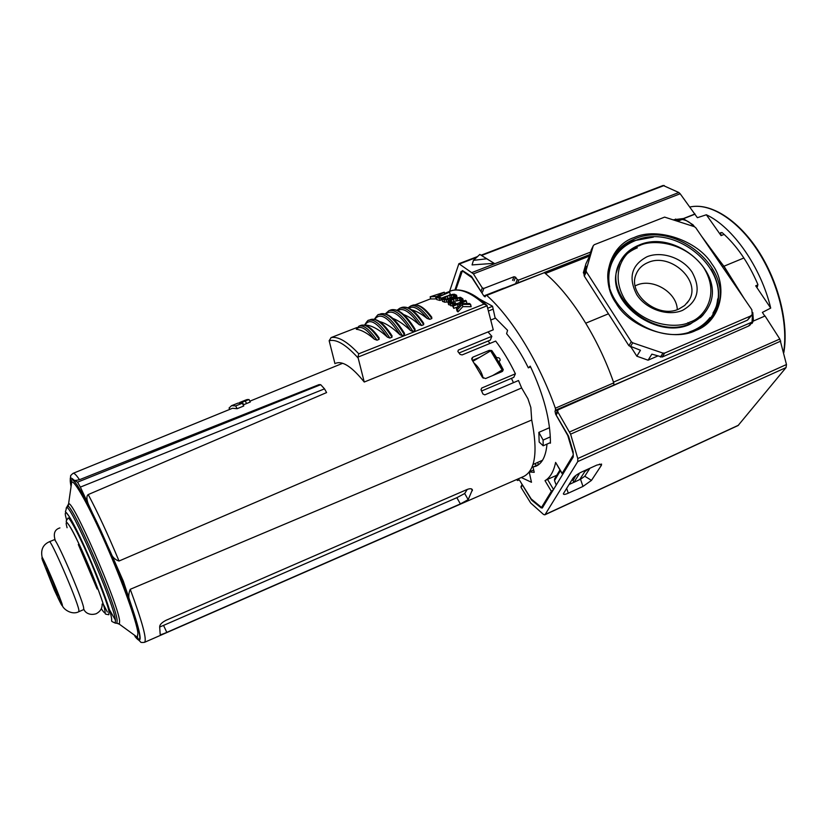 <?xml version="1.0" encoding="UTF-8"?>
<svg xmlns="http://www.w3.org/2000/svg" width="828" height="828" viewBox="0 0 828 828"><rect width="100%" height="100%" fill="white"/><g stroke="black" fill="none" stroke-linecap="round" stroke-linejoin="round"><path stroke-width="1.24" d="M695.903 330.444C672.843 342.337 629.829 327.702 616.115 303.296C599.337 280.092 609.553 245.336 634.248 237.491C657.09 226.758 697.776 240.606 711.863 263.904C728.868 285.939 720.971 321.492 695.903 330.444M619.592 262.559L619.882 262.041M706.408 310.5L702.734 315.364L690.2 324.162C658.529 339.739 609.077 304.694 616.177 272.961L620.017 261.783M702.734 315.364L700.385 317.724M682.572 310.345C667.823 316.72 646.171 309.351 636.825 294.778C628.038 277.742 631.433 265.063 647.01 256.742C661.665 250.749 682.582 257.86 692.042 272.06C701.161 288.796 698.004 301.558 682.572 310.345M647.993 262.548C642.114 265.001 638.109 269.007 635.987 274.565C627.396 294.157 658.032 319.059 678.805 309.051L684.663 305.48L688.917 300.481C701.947 281.054 670.38 252.126 647.993 262.548M677.273 309.631C676.942 292.377 652.733 277.877 636.68 285.184L635.179 285.867M529.227 472.095L531.483 482.279L521.267 477.508M529.392 471.877L533.677 469.962M547.008 444.087C545.911 455.949 542.299 463.297 536.182 466.112L533.004 467.044L534.226 472.312L529.309 471.991M533.004 467.044L538.614 464.539M479.07 298.815L492.546 306.236L495.072 317.714L507.574 330.331L506.601 333.694C514.478 343.04 521.723 354.425 528.347 367.86L530.23 366.142C543.727 394.687 550.454 420.365 550.423 443.187L549.626 442.928M528.347 367.86L530.603 366.907M563.237 473.554L562.108 473.637L555.619 462.417C553.694 471.546 550.154 477.632 545.01 480.654L551.355 491.335L541.222 507.926L531.586 500.112L519.736 480.519L518.411 479.464L517.686 480.53L516.393 479.64M566.87 405.968L555.008 411.123L555.598 414.083L568.557 436.17L573.152 451.736L573.214 455.069L562.181 473.368L555.619 462.417M555.008 411.123L555.505 410.202L639.558 373.997M455.773 289.904L462.49 270.58L471.505 276.386L483.821 295.938L485.073 296.848L486.015 295.151L486.729 295.41C511.425 317.176 539.049 361.95 555.36 408.204L555.505 410.202M551.355 491.335L553.446 489.752M575.988 475.344L573.048 480.478M553.559 489.565L547.515 479.381L545.01 480.654M547.515 479.381L556.778 475.272M555.36 408.204L613.765 382.878C598.002 337.255 570.057 293.536 544.369 272.66L486.015 295.151M588.718 468.793L584.796 471.598L579.714 479.557L574.011 482.3L572.914 480.25M576.774 474.786L579.062 474.196L574.052 482.144M738.421 290.131L723.786 266.119L707.019 244.188M752.528 313.978L752.062 322.082L748.874 325.89M613.765 382.878L613.838 384.875M483.821 295.938L503.662 288.196M676.176 220.486L682.148 219.461C686.557 220.217 690.107 222.266 692.808 225.599L693.367 226.334M630.998 347.046L636.846 356.206L648.065 360.201L657.587 356.092M585.779 323.179L608.456 313.802M722.399 266.688L723.786 266.119M591.368 249.714L589.143 257.053L585.955 263.718L583.336 272.764L584.175 274.058M648.065 360.201L651.864 354.146L662.141 357.034L747.529 320.125L751.917 315.002M662.141 357.034L664.687 353.08L662.959 353.111L632.706 342.813L631.267 341.705L628.907 345.721L640.458 350.265L636.846 356.206M628.907 345.721L584.289 276.097L584.019 274.575L586.441 266.305L583.336 272.764M584.019 274.575L586.1 270.27L593.252 245.771L591.161 250.159M593.252 245.771L594.256 244.715L664.615 217.112L694.361 226.675L695.737 227.7L751.845 309.755L752.228 314.588L750.458 316.079L664.687 353.08M586.1 270.27L586.369 271.791L631.267 341.705M512.573 280.361L514.022 276.728L483.842 288.413L482.279 287.906L473.409 273.851L680.161 193.762L697.383 217.692L706.356 214.773C732.759 226.986 761.004 267.185 770.713 308.088L762.381 312.394L764.803 316.089M757.962 284.863L755.705 285.815L757.423 286.747L757.755 284.18C748.46 262.538 736.589 245.336 722.13 232.606L720.629 232.627L721.074 235.618L706.356 214.773M738.514 425.209L545.114 514.55L577.747 461.589L786.051 367.57L738.079 425.54L544.803 514.84L543.51 514.436L530.707 503.01L521.06 487.454L522.458 484.918L531.193 498.932L542.247 508.05L573.235 457.015L573.245 453.899L567.76 435.476L556.137 415.128L557.855 411.961L570.595 434.162L577.778 458.546L577.747 461.589M568.287 493.177L582.964 486.45L591.471 480.395L601.397 465.315L601.573 464.084L596.843 465.088L581.711 471.97C577.478 474.04 574.549 476.141 572.924 478.284L563.371 493.716C563.35 494.802 564.996 494.616 568.287 493.177L566.642 488.323M557.855 411.961L557.71 410.471L558.517 409.643L748.388 326.118L753.428 321.016L765.041 315.986L779.821 339.025L569.592 431.947M786.051 367.57L786.476 364.527L779.821 339.025M582.964 486.45L580.542 479.267L584.806 476.224L591.471 480.395M580.542 479.267L579.61 479.691M573.98 482.258L569.012 484.535M589.929 468.234L584.806 476.224M521.071 486.45L521.06 487.454M753.428 321.016L752.776 312.508M680.161 193.762L678.836 192.51L663.135 185.462L481.14 255.179M744.165 298.515L723.982 266.212L743.886 257.984M755.705 285.815L770.713 308.088M694.464 226.706L693.046 224.823L683.39 218.747L694.889 214.214M719.729 260.82L701.513 236.135M554.719 478.729L554.501 480.571L556.261 485.104M695.023 213.966L683.524 218.509L673.868 219.699M514.022 276.728L515.544 277.183L514.084 280.827M590.592 252.085L518.773 280.03L517.252 279.564L515.544 277.183M449.583 291.425L458.888 263.697L473.409 273.851M479.836 254.434L494.171 263.325L472.074 264.919L473.44 260.365L479.836 254.434L486.709 258.781L473.44 260.365M723.941 266.285L727.936 272.94M461.972 271.18L461.01 271.553L454.934 289.966M461.01 271.553L462.49 271.035L471.929 277.68L480.964 291.528L482.279 287.906M494.171 263.325L486.709 258.781M320.705 384.689L77.542 482.165L73.578 479.795C73.671 480.654 75.638 480.633 79.488 479.712L319.008 384.627L320.705 384.689L324.514 388.849L326.605 392.575L88.213 494.564C85.47 496.396 87.644 503.165 89.341 506.353L80.357 487.102L324.514 388.849M68.01 518.152C64.191 524.714 65.898 515.606 77.573 541.015C88.886 564.385 103.303 601.076 104.835 610.205C105.849 614.79 103.738 613.765 108.841 614.728L108.954 611.944C108.954 608.394 103.148 592.33 91.525 563.764C78.96 534.122 68.61 515.772 68.01 518.152L67.917 518.214M492.37 351.683L491.791 350.565L490.652 350.865L502.13 370.002L503.269 369.692L502.803 369.06M538.862 432.361L543.106 440.072L543.168 445.785L539.152 442.028L538.862 432.361L549.533 427.683M459.033 352.987L490.342 340.101L491.853 336.303L487.992 331.935M481.585 391.002L513.774 377.361L515.399 373.79C509.375 361.35 502.803 350.451 495.672 341.074L462.117 354.922L460.13 354.436L457.884 351.517L458.36 350.068L491.853 336.303M242.407 402.118L249 399.5L250.304 402.004L243.742 404.685L242.097 402.077L243.742 404.685M502.555 371.296L503.248 369.702L502.027 371.617L485.57 378.551L482.403 377.32L472.012 359.787L471.722 358.41L472.871 357.147L489.276 350.358L491.697 350.534M491.811 350.596L496.696 357.737C498.963 357.385 500.112 358.265 500.143 360.377L499.015 361.598L503.248 369.64M88.213 494.564C97.673 512.294 107.94 534.443 119.035 561.022L521.64 387.959L518.504 380.518L484.815 394.863L482.952 394.004L481.078 389.926L481.689 388.053L515.399 373.79M229.749 409.384L229.066 408.049L231.55 405.679L235.68 405.906L242.325 403.257L243.753 405.989L237.129 408.711L232.533 408.256L73.092 473.337C74.189 472.902 76.321 475.034 79.488 479.712M241.341 402.957L241.155 402.077L241.662 403.039M241.155 402.077L244.25 401.011L242.097 402.077M245.119 400.731L246.423 403.226M249 399.5L247.893 399.727M247.758 399.458L240.896 402.097M472.384 360.366L479.536 357.396M499.015 361.598L498.777 362.167M496.458 358.296L496.696 357.737M119.035 561.022C114.709 559.645 111.811 556.551 110.352 551.759L123.341 581.215L130.876 603.922C128.309 599.203 128.102 594.338 130.244 589.298L531.711 420.013L530.831 407.469L527.953 398.806L521.64 387.959M235.68 405.906L237.129 408.711M242.325 403.257L238.122 403.07L231.55 405.679M239.675 402.449L241.672 401.715M241.641 401.663L240.586 402.16L240.958 402.874M240.586 402.16L241.248 402.925M240.824 402.118L246.879 399.769M246.806 399.634L243.432 400.959M483.19 378.22C481.761 372.258 478.77 367.249 474.216 363.181M130.244 589.298C142.385 622.17 147.136 639.837 144.527 642.321L523.958 476.338C535.364 470.211 537.952 451.436 531.711 420.013M166.128 620.255L466.982 489.534C469.931 488.406 471.732 488.479 472.395 489.752L468.182 499.657L460.368 503.921L166.801 632.375C162.671 634.217 160.477 634.9 160.187 634.424L159.669 626.879C159.68 624.664 161.833 622.459 166.128 620.255M130.876 603.922C141.65 635.759 143.016 646.606 134.964 636.453L140.543 641.886C140.543 642.507 141.878 642.652 144.527 642.321M77.542 482.165L80.357 487.102M245.771 400.038L242.438 401.342L245.771 400.038M472.974 361.246L490.652 350.865M502.13 370.002L492.629 375.581M159.69 627.003L163.54 625.399L166.801 632.375M460.368 503.921L456.849 497.69L163.54 625.399M456.849 497.69L464.684 493.509L467.282 489.41M543.106 440.072L550.341 436.873M543.168 445.785L550.444 442.566M537.496 462.5L538.666 464.632M536.265 465.584L535.002 463.618M78.929 611.654L83.7 609.584L83.607 607.524C81.537 596.47 55.517 536.596 54.182 539.763L49.37 541.75C50.57 538.635 76.59 598.603 78.795 609.615L78.929 611.654C71.115 615.877 61.748 607.731 62.369 604.906C60.475 598.333 47.682 567.377 42.083 557.037C40.644 549.657 43.077 544.555 49.37 541.75M46.492 569.24C47.713 573.939 57.401 596.326 57.784 595.311L57.67 594.473C56.594 590.064 46.772 567.335 46.368 568.298L46.492 569.24M444.274 292.191L430.156 296.786L436.749 296.496L444.274 292.191L444.729 294.085M436.563 298.918L430.726 298.949M444.967 296.724L452.233 294.395L454.334 294.209L456.549 295.182L453.63 297.707L446.292 299.943L442.028 299.301L442.473 298.204L444.967 296.724M452.906 305.263L452.564 303.804L450.37 303.7L448.031 302.189L449.387 300.398L452.616 298.784L460.471 297.304L462.842 298.804L461.186 301.009L460.099 300.647L460.482 302.282M455.928 304.073L455.4 302.634L451.519 303.048L449.594 302.158L450.215 300.833L453.33 299.187L453.837 301.371L450.825 302.934M460.637 300.243L453.837 301.371M453.33 299.187L459.323 297.935L460.834 298.349L461.144 299.674M453.64 296.952L447.803 298.432L447.296 296.269L449.697 295.441L454.634 294.985L454.375 296.465L448.848 298.877L445.319 299.425L443.477 298.587L447.296 296.269M447.803 298.432L445.681 299.374L445.174 297.211M337.068 362.861L335.982 363.192C342.761 360.76 352.179 367.042 364.248 382.029L493.26 329.813L486.936 305.387M364.248 382.029L357.934 357.116L487.195 305.729M486.585 305.066C473.719 293.195 462.241 288.32 452.16 290.431L451.995 290.493C460.751 288.434 471.422 292.967 484.007 304.104L358.752 353.794C347.367 341.643 338.166 336.23 331.138 337.576L329.151 340.722L334.967 363.689M484.007 304.104L486.947 305.397M358.752 353.794L357.934 357.116M490.838 320.012L495.558 318.118M440.92 297.728L441.427 299.891L439.978 300.46L436.718 299.57L436.201 297.407L449.055 292.398L438.354 296.993L440.92 297.728L439.461 298.297L436.201 297.407M449.77 292.543L450.277 294.706L449.128 295.151M444.398 296.993L441.055 298.297M456.994 297.086L456.549 295.182L456.994 297.086M448.062 301.92L444.667 302.21L442.483 301.299M463.266 300.667L462.842 298.804M452.523 306.029L448.559 304.497M458.37 306.66L453.765 308.337L452.388 305.46L465.471 300.316L466.33 300.947L459.799 303.524L469.528 303.493L470.625 304.414L462.324 304.383L457.491 309.61L456.456 308.72L460.534 304.394L457.48 304.435L453.237 306.112L452.388 305.46M466.33 300.947L466.837 303.183L466.102 303.462M470.625 304.414L471.142 306.691L462.842 306.629L458.019 311.887L456.984 310.986L456.456 308.72M411.702 309.838C416.391 311.1 421.535 313.967 427.155 318.449L429.773 319.349L431.854 318.532L431.305 316.813M403.578 314.536C408.349 316.317 413.545 319.691 419.175 324.659L421.618 325.497L423.708 324.669L423.367 323.003M392.845 318.428C398.196 320.395 404.105 324.452 410.574 330.579L412.913 331.397L415.014 330.558L414.787 328.902M379.617 321.595C385.569 323.044 392.358 327.433 399.986 334.771L402.315 335.599L404.447 334.75L404.23 333.084M389.895 338.052C381.294 324.669 374.246 318.749 368.76 320.291C368.377 319.68 366.99 321.264 364.61 325.042L364.972 325.104C371.192 325.062 378.696 329.089 387.483 337.193L389.895 338.052L392.027 337.213L391.737 335.506M377.019 340.194C369.578 329.43 363.564 324.742 358.959 326.139L356.288 329.254C361.474 329.875 367.529 333.208 374.432 339.252L377.019 340.194L379.152 339.345L378.706 337.565M439.978 300.46L439.461 298.297M446.799 302.116L446.292 299.943M456.435 297.614L456.083 296.103M455.752 303.286L452.564 303.804M460.834 298.349L461.32 299.198L460.099 300.647M461.403 301.92L461.186 301.009M462.759 301.382L462.428 299.922M453.765 308.337L453.237 306.112M457.998 306.671L457.48 304.435M458.019 311.887L457.491 309.61M462.842 306.629L462.324 304.383M471.018 306.743L470.501 304.466M427.155 318.449C419.558 308.792 413.472 305.356 408.897 308.151M419.175 324.659C410.346 312.001 403.226 307.281 397.813 310.51M410.574 330.579C400.059 314.392 391.851 308.854 385.931 313.978M399.986 334.771C388.539 317.3 380.145 312.135 374.784 319.277M387.483 337.193C376.854 321.978 369.35 317.952 364.972 325.104M374.432 339.252C366.245 328.333 360.19 325 356.288 329.254M454.862 296L454.634 294.985M687.913 322.641L689.155 323.965M711.2 269.297C720.319 285.205 721.095 300.316 713.529 314.63L714.647 312.994C710.258 320.498 703.728 326.149 695.054 329.948C654.13 350.109 593.272 299.995 610.847 262.186C615.152 251.412 623.039 243.68 634.507 239.002C677.956 219.172 739.363 274.596 714.647 312.994C710.269 320.457 703.81 326.097 695.261 329.927M706.491 322.848C713.053 316.203 716.779 308.233 717.669 298.949M653.364 237.118L633.596 240.782C623.836 244.726 616.612 251.008 611.923 259.64M690.241 321.916C679.27 328.405 644.567 327.733 624.912 299.674C607.752 270.766 627.024 248.99 639.63 245.606C650.694 239.654 683.814 240.399 703.5 267.34C721.157 295.296 703.189 318.138 690.241 321.916M618.392 265.095L618.93 264.091C622.801 255.324 629.446 249.021 638.885 245.16C675.669 228.321 727.864 274.378 708.075 307.705C704.276 314.723 698.408 319.96 690.49 323.427C654.782 340.857 602.463 296.755 618.93 264.091C622.739 255.417 629.332 249.166 638.709 245.336M624.395 246.703C616.788 252.095 611.716 259.185 609.17 267.951M637.363 247.81C629.394 251.039 623.38 256.121 619.344 263.045M543.064 506.922L541.533 507.626M544.369 272.66L486.729 295.41M519.166 479.774L517.852 480.364M752.062 322.082L613.507 382.132M545.362 273.499L589.422 256.09M677.997 221.107L682.148 219.461M660.423 357.054L662.959 353.111M632.706 342.813L630.336 346.818M584.289 276.097L586.369 271.791M747.529 320.125L750.458 316.079M783.65 351.869C788.349 322.92 777.771 281.158 757.351 250.17C736.92 219.13 709.534 202.539 689.91 207.01C710.176 202.415 737.717 219.337 758.158 250.584C778.589 281.83 788.929 323.748 783.826 352.583M786.476 364.527L577.778 458.546M601.397 465.315L599.472 464.115M780.763 341.105L570.595 434.162M721.074 235.618L724.127 234.386M554.501 480.571L560.37 470.739M472.219 272.443L678.836 192.51M664.211 185.493L481.637 255.459M476.68 257.363L459.768 263.842M675.027 220.093L675.617 219.016M693.046 224.823L692.684 225.444M483.842 288.413L482.517 292.036M518.773 280.03L517.707 282.648M517.252 279.564L515.792 283.197M71.063 486.502L70.929 485.85C69.469 478.47 70.349 476.452 73.578 479.795M71.167 485.539C70.204 479.764 70.897 476.266 77.107 485.001C82.365 492.981 90.956 509.261 101.182 531.359C115.102 562.046 127.367 593.572 133.277 611.437C137.169 623.691 139.28 631.578 139.59 635.097C140.532 640.593 138.793 640.593 134.364 635.086L137.313 637.239L137.934 633.161C136.713 621.766 122.647 582.374 106.067 544.648C89.486 506.85 74.499 479.961 71.705 482.041L71.187 485.694M66.147 508.175L66.468 507.709C69.583 501.747 113.539 602.266 115.444 619.913L115.258 623.111L116.924 623.277L117.131 620.037C115.278 602.163 70.701 500.288 67.513 506.394L67.203 506.788M68.186 506.57L68.558 503.993C71.932 497.69 117.835 602.556 119.615 620.876L119.377 624.198L118.021 623.505M66.55 519.912L65.888 517.21C63.684 509.116 67.058 508.744 84.208 545.952C101.761 584.806 111.304 613.745 111.314 617.139M107.361 612.027L103.21 604.026M67.078 527.736L66.695 526.153C64.843 519.415 67.73 519.435 82.034 550.548C96.638 582.964 104.701 607.172 104.794 610.132C105.736 614.117 104.576 613.641 101.316 608.725M488.034 341.043L490.021 343.413M513.443 382.671L511.456 378.334M488.582 352.086L489.276 350.358M472.871 357.147L471.908 359.631M89.341 506.353L110.352 551.759M458.36 350.068L457.853 351.476M481.689 388.053L481.006 389.719M472.405 490.652L471.401 488.882M464.684 493.509L468.182 499.657M115.289 619.893L109.379 609.553M61.821 603.84C63.29 608.642 60.796 604.047 54.337 590.053L42.425 560.038C40.738 554.76 43.17 559.179 49.711 573.297L61.821 603.84M430.736 298.991L430.208 296.786M455.752 298.39L456.259 300.564M449.697 295.441L450.194 297.604M358.017 357.882C345.959 344.583 336.344 338.869 329.151 340.722M487.899 308.151L492.556 306.298M331.138 337.576L356.92 327.536L330.993 337.627M415.408 304.745L430.643 298.804L415.397 304.745M452.057 290.462L444.564 293.381L451.995 290.493M488.592 310.955L493.177 309.123M436.108 298.98L435.59 296.807M436.894 297.128L436.749 296.496M444.595 294.126L444.16 292.294M444.667 302.21L444.15 300.036M448.393 301.268L448.01 299.643M450.328 299.829L450.153 299.074M452.098 298.991L451.964 298.432M453.785 298.359L453.63 297.707M455.431 297.852L455.193 296.838M450.877 305.905L450.37 303.7M454.562 304.611L454.324 303.597M449.552 301.775L449.676 302.303M450.215 300.833L450.691 302.903M451.208 300.171L451.715 302.355M457.294 298.049L457.801 300.233M459.323 297.935L459.83 300.129M461.786 301.765L461.548 300.75M429.773 319.349C422.145 308.854 415.791 304.394 410.709 305.987L412.758 305.19C417.85 303.597 424.215 308.037 431.854 318.532M421.618 325.497C412.903 312.301 405.637 306.536 399.82 308.213L401.87 307.416C407.707 305.729 414.994 311.483 423.708 324.669M412.913 331.397C403.339 315.872 395.349 308.968 388.943 310.666L391.002 309.869C397.44 308.151 405.441 315.054 415.014 330.558M402.315 335.599C392.782 320.012 384.875 313.036 378.582 314.692L380.663 313.884C386.976 312.218 394.894 319.184 404.447 334.75M368.76 320.291L370.84 319.484C376.357 317.931 383.416 323.841 392.027 337.213M358.959 326.139L361.06 325.321C365.676 323.914 371.71 328.592 379.152 339.345M444.543 299.384L444.17 297.801M453.682 296.931L453.185 294.789M451.705 297.211L451.208 295.058M712.949 313.129C736.837 274.658 677.428 221.438 635.055 240.72C623.826 245.295 615.991 252.892 611.571 263.501C608.673 270.932 608.062 278.819 609.708 287.181M689.32 331.997L692.974 330.6C699.95 327.577 705.632 323.241 710 317.59M574.011 482.3L572.872 480.406M750.789 323.965L749.744 325.394M517.686 480.53L519.228 479.836M544.224 272.557L589.878 254.538M593.283 245.678L591.192 250.066M687.178 302.944L688.917 300.481M522.137 484.504L520.978 486.616M555.992 413.648L557.71 410.471M751.938 323.5L752.683 322.475M554.522 479.05L559.925 469.993M458.888 263.697L477.549 256.545M73.092 473.337C71.001 474.993 70.183 476.038 70.618 476.473C70.96 478.553 69.469 475.241 70.908 485.798L71.063 486.533M115.258 623.111C109.617 620.41 112.546 622.304 111.356 617.222C109.658 606.013 90.531 557.741 76.921 530.593C63.083 502.731 64.905 517.086 66.468 507.709L68.558 503.993L71.705 482.041L71.208 480.312L71.198 485.581M249.87 401.176L342.668 363.295M503.103 369.371L492.101 351.041M533.004 464.508L542.526 460.254M244.664 400.462L241.683 401.652M116.924 623.277L119.377 624.198L137.313 637.239L138.214 638.802L134.415 635.138M83.638 607.669C83.38 610.992 88.244 616.218 96.203 613.734C100.374 611.457 102.351 608.238 102.123 604.067M97.135 588.998L78.308 544.472M55.507 541.129C53.013 533.936 54.482 529.527 59.916 527.912M430.156 296.786L430.684 298.991M442.028 299.301L442.535 301.464M448.103 302.52L448.621 304.714M412.758 305.19C418.388 303.648 424.743 307.685 431.823 317.31M410.709 305.987L408.132 307.799M401.87 307.416C408.318 305.791 415.615 311.131 423.77 323.438M399.82 308.213L397.088 310.189M391.002 309.869C398.102 308.223 406.144 314.702 415.138 329.306M388.943 310.666L385.382 313.802M380.663 313.884C387.649 312.291 395.618 318.821 404.571 333.477M378.582 314.692C378.582 313.833 377.185 315.333 374.38 319.194M370.84 319.484C377.019 318.004 384.109 323.479 392.099 335.909M361.06 325.321C366.318 323.996 372.341 328.219 379.141 338.01"/></g></svg>
